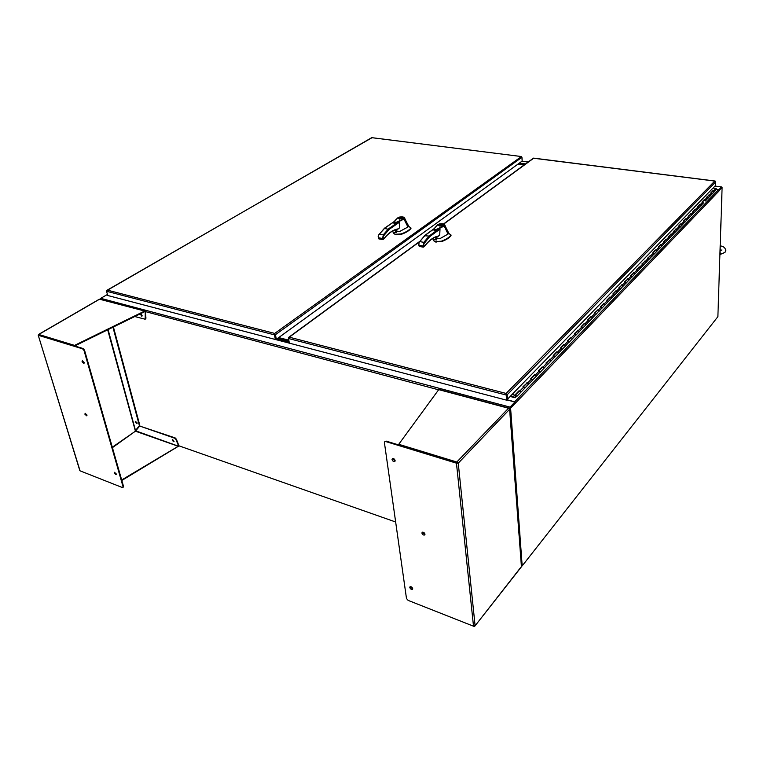 <?xml version="1.0" encoding="UTF-8"?>
<svg xmlns="http://www.w3.org/2000/svg" width="764" height="764" viewBox="0 0 764 764"><rect width="100%" height="100%" fill="white"/><g stroke="black" fill="none" stroke-linecap="round" stroke-linejoin="round"><path stroke-width="1.15" d="M506.456 394.539L506.236 393.307L507.153 394.778L507.487 399.18L715.62 185.404L715.725 181.87L714.798 181.058L715.305 181.144M372.001 137.711L107.275 290.11L274.706 333.419L275.794 339.159L289.269 342.692L288.42 338.051L289.289 337.182L288.515 338.509L289.365 343.16L506.456 400.135L506.456 394.596L506.79 398.999L507.487 399.18M506.456 394.606L506.226 393.307L714.798 181.058L533.348 158.215M506.456 400.135L506.236 393.966M533.75 158.167L443.779 224.024M715.047 181.02L533.702 158.138M506.245 393.479L289.289 337.182L419.426 241.863M516.722 396.516L520.59 392.515L520.8 392.008L519.195 391.168M510.132 396.459L515.127 397.757L516.798 396.153L515.299 395.198L515.347 395.771M524.667 388.284L528.449 384.368L528.659 383.862L527.074 383.041M523.254 386.976L524.744 387.911L524.515 388.446M534.743 375.114L535.469 374.876L536.156 376.394L536.357 375.888L534.781 375.076M531.047 378.934L532.527 379.851L532.288 380.377M532.422 380.252L536.156 376.394L532.451 380.214M542.287 367.322L543.013 367.083L543.691 368.582L543.901 368.076L542.335 367.283M538.677 371.056L540.148 371.963L539.909 372.488M540.043 372.354L543.691 368.582L540.062 372.326M547.521 364.59L551.073 360.923L551.283 360.427L549.727 359.643M546.155 363.339L547.607 364.237L547.368 364.753M556.927 352.204L557.653 351.956L558.303 353.436L558.513 352.939L556.975 352.166M553.47 355.776L554.912 356.664L554.674 357.18M554.807 357.055L558.303 353.436L554.826 357.027M564.033 344.879L564.749 344.631L565.389 346.092L561.97 349.635L565.389 346.092L565.599 345.595L564.071 344.831M560.642 348.374L562.075 349.243L561.836 349.769M568.999 342.339L572.331 338.891L572.542 338.404L571.023 337.65M567.671 341.116L569.094 341.976L568.846 342.501M575.875 335.215L579.141 331.843L579.351 331.347L577.842 330.611M574.557 334.011L575.97 334.861L575.722 335.367M584.489 323.755L585.195 323.497L585.816 324.92L586.026 324.433L584.527 323.707M581.308 327.04L582.703 327.871L582.464 328.386M582.598 328.262L585.816 324.92L582.617 328.224M591.04 316.984L591.747 316.726L592.358 318.139L592.568 317.652L591.088 316.945M587.927 320.202L589.311 321.033L589.073 321.539M589.206 321.415L592.358 318.139L589.225 321.377M595.71 314.663L598.986 311.005L597.62 310.203L594.516 313.297M594.421 313.498L595.796 314.319L595.548 314.825M602.061 308.073L605.289 304.483L603.818 303.795M600.781 306.927L602.156 307.73L601.908 308.236M609.968 297.444L610.665 297.186L611.467 298.084L608.278 301.646L611.467 298.084L610.006 297.406M607.027 300.481L608.392 301.264L608.144 301.77M616.042 291.17L616.729 290.912L617.522 291.8L614.399 295.305L617.522 291.8L616.08 291.132M613.158 294.15L614.514 294.933L614.266 295.429M620.425 289.05L623.481 285.641L622.039 284.982M619.174 287.933L620.511 288.706L620.272 289.212M626.318 282.938L629.316 279.586L627.893 278.936M625.076 281.84L626.413 282.604L626.165 283.1M632.105 276.94L635.056 273.646L633.633 273.006M630.883 275.852L632.2 276.606L629.202 279.958M637.787 271.058L640.681 267.82L639.277 267.18M636.574 269.978L637.883 270.723L637.634 271.21M643.364 265.27L646.21 262.09L644.816 261.46M642.161 264.201L643.46 264.936L643.221 265.433M648.846 259.588L651.644 256.456L650.26 255.844M647.652 258.538L648.942 259.263L648.703 259.75M655.569 250.363L656.238 250.095L656.773 251.394L656.983 250.926L655.607 250.315M653.048 252.96L654.328 253.686L654.079 254.164M656.744 251.413L654.232 254.011L656.773 251.394M660.822 244.938L661.49 244.671L662.016 245.96L662.235 245.492L660.86 244.891M658.348 247.488L659.619 248.204L659.37 248.682M661.987 245.979L659.523 248.529L662.016 245.96M664.728 243.143L667.383 240.154L666.027 239.562M663.553 242.112L664.823 242.818L662.111 245.855M669.837 237.843L672.454 234.911L671.098 234.319M668.672 236.83L669.933 237.518L667.268 240.517M674.86 232.638L677.429 229.744L676.092 229.171M673.705 231.635L674.956 232.313L674.707 232.791M680.963 224.148L681.612 223.871L682.118 225.132L682.328 224.673L681.001 224.1M678.652 226.526L679.893 227.204L679.645 227.682M679.779 227.557L682.118 225.132L679.798 227.519M685.785 219.163L686.435 218.896L687.142 219.688L684.63 222.525L687.142 219.688L685.824 219.125M683.513 221.503L684.745 222.171L684.506 222.649M689.424 217.539L691.878 214.779L690.57 214.226M688.297 216.565L689.52 217.224L689.281 217.692M694.123 212.678L696.539 209.957L695.23 209.403M693.005 211.704L694.218 212.363L691.764 215.133M699.786 204.704L701.123 205.21L698.726 207.923L701.123 205.21L699.824 204.666M697.637 206.929L698.84 207.569L698.592 208.037M704.303 200.044L704.943 199.767L705.42 200.98L704.341 200.006M702.183 202.221L703.386 202.861L703.138 203.329M707.76 198.544L710.062 195.947L708.782 195.412M706.671 197.599L707.856 198.229L707.617 198.697M713.118 190.933L713.757 190.666L714.216 191.859L713.156 190.895M711.074 193.044L712.258 193.674L712.019 194.132M712.144 194.008L714.216 191.859L712.163 193.98M515.901 396.526L514.907 397.27L510.467 396.124M514.907 397.27L515.681 396.468M714.311 191.764L716.594 189.185L715.916 188.431L713.032 188.059M527.026 383.079L522.996 386.67L523.846 386.89L524.543 388.418L520.695 392.409M519.157 391.216L519.883 390.977L520.59 392.515L516.693 396.554M534.628 374.675L530.799 378.629L531.639 378.839L532.327 380.357L528.554 384.263M526.921 382.63L528.659 383.862L524.648 388.313M542.182 366.882L538.429 370.76L540.148 371.963L536.252 376.28M549.688 359.691L545.907 363.043L547.607 364.237L543.796 368.468M556.832 351.774L553.222 355.489L554.912 356.664L551.178 360.818M549.583 359.242L551.283 360.427L547.501 364.629M563.928 344.44L560.394 348.088L562.075 349.243L558.408 353.331M570.985 337.698L567.423 340.839L569.094 341.976L565.494 345.987M577.804 330.659L574.318 333.725L575.97 334.861L572.437 338.786M570.889 337.268L572.542 338.404L568.979 342.368M584.393 323.325L581.07 326.763L582.703 327.871L579.246 331.738M577.708 330.229L579.351 331.347L575.855 335.243M590.954 316.563L587.688 319.925L589.311 321.033L585.912 324.815M597.391 310.327L594.182 313.23L595.796 314.319L592.463 318.034M603.78 303.833L600.552 306.66L602.156 307.73L598.88 311.387M597.381 309.926L598.986 311.005L595.681 314.692M609.882 297.034L606.807 300.214L608.392 301.264L605.174 304.865M603.694 303.413L605.289 304.483L602.042 308.112M615.956 290.759L612.938 293.882L614.514 294.933L611.353 298.457M622.001 285.02L618.955 287.675L620.511 288.706L617.417 292.182M627.855 278.975L624.856 281.582L626.413 282.604L623.367 286.013M621.915 284.609L623.481 285.641L620.406 289.078M633.595 273.044L630.653 275.594L631.427 275.737L631.981 277.074M627.769 278.573L629.316 279.586L626.299 282.976M639.239 267.219L636.355 269.721L637.883 270.723L634.941 274.018M633.518 272.643L635.056 273.646L632.086 276.979M644.778 261.498L641.941 263.952L643.46 264.936L640.566 268.183M639.162 266.827L640.681 267.82L637.768 271.086M650.221 255.883L647.433 258.28L648.942 259.263L646.096 262.453M644.701 261.107L646.21 262.09L643.345 265.309M655.493 249.971L652.838 252.712L654.328 253.686L651.53 256.819M650.145 255.491L651.644 256.456L648.827 259.626M660.755 244.547L658.138 247.249L659.619 248.204L656.868 251.289M665.988 239.6L663.343 241.873L664.604 243.277M671.059 234.357L668.462 236.592L669.713 237.976M665.921 239.218L667.383 240.154L664.699 243.172M676.054 229.21L673.504 231.397L674.956 232.313L672.339 235.264M670.993 233.975L672.454 234.911L669.808 237.881M680.896 223.766L678.451 226.287L679.893 227.204L677.315 230.098M675.987 228.828L677.429 229.744L674.832 232.676M685.719 218.79L683.312 221.264L684.745 222.171L682.214 225.027M690.532 214.264L688.097 216.327L689.52 217.224L687.027 220.042M695.192 209.441L692.805 211.475L694.008 212.803M690.465 213.891L691.878 214.779L689.405 217.578M699.719 204.341L697.436 206.7L698.84 207.569L696.424 210.301M695.135 209.078L696.539 209.957L694.104 212.707M704.246 199.671L701.992 202.002L703.386 202.861L700.999 205.554M708.744 195.45L706.471 197.37L707.856 198.229L705.516 200.884M713.06 190.57L710.883 192.824L712.258 193.674L709.947 196.281M708.686 195.087L710.062 195.947L707.741 198.573M713.051 190.924L711.179 192.862M708.677 195.441L706.767 197.418M704.236 200.034L702.288 202.04M699.719 204.695L697.733 206.738M695.125 209.431L693.11 211.513M690.455 214.254L688.402 216.374M685.709 219.153L683.618 221.312M680.886 224.129L678.757 226.335M675.978 229.2L673.81 231.444M670.993 234.347L668.777 236.639M665.912 239.59L663.658 241.921M660.745 244.919L658.453 247.297M655.493 250.344L653.153 252.769M650.145 255.864L647.757 258.337M644.701 261.489L642.266 264.01M639.162 267.209L636.67 269.778M633.518 273.034L630.978 275.651M627.779 278.965L625.181 281.639M621.925 285.001L619.279 287.732M615.965 291.16L613.263 293.949M609.892 297.425L607.132 300.271M603.703 303.814L600.886 306.727M590.964 316.964L588.032 320.001M584.412 323.735L581.404 326.83M577.727 330.64L574.662 333.801M570.909 337.678L567.767 340.916M563.947 344.86L560.747 348.164M556.851 352.185L553.575 355.566M549.602 359.663L546.25 363.129M542.211 367.303L538.782 370.836M534.657 375.095L531.152 378.715M526.95 383.06L523.359 386.765M519.071 391.187L515.07 395.322L512.014 394.53M515.07 395.322L512.338 394.195M519.043 390.757L515.031 394.892M516.244 396.411L515.471 395.628M515.967 395.551L515.337 395.867L515.738 396.487L516.359 396M178.891 445.794L395.656 521.993M509.55 409.017L510.037 407.107L100.752 298.342L106.607 294.942L107.638 295.21M510.085 407.775L514.974 402.676L509.884 407.986L521.373 565.876M100.246 299.192L100.752 298.342M719.306 190.236L722.104 187.486L717.883 316.688L522.184 565.895L510.591 408.167L515.671 402.867L514.926 402.017L510.037 407.107M522.184 565.895L521.535 565.675L509.913 408.32M514.926 402.017L506.723 399.868M505.548 399.897L111.821 296.566M289.184 342.224L276.769 338.977M721.436 187.524L719.105 189.95L722.104 187.486M721.732 187.438L721.455 186.989L718.895 189.787M716.565 189.338L718.905 189.644M521.401 566.172L521.917 565.799M521.525 565.494L521.573 566.229M410.23 586.666L412.684 588.977M412.694 588.614L412.484 589.321C411.318 589.636 410.421 589.025 409.8 587.497L410.01 586.79C411.175 586.485 412.063 587.096 412.694 588.614M392.562 458.505L395.055 461.141M395.112 460.53L394.778 461.485C393.536 461.79 392.62 461.141 392.037 459.556L392.381 458.591C393.622 458.295 394.53 458.944 395.112 460.53M422.377 532.155L424.937 534.609M424.965 534.16L424.698 534.972C423.457 535.306 422.53 534.676 421.909 533.081L422.177 532.269C423.418 531.935 424.345 532.565 424.965 534.16M384.961 441.544L386.212 441.124L456.996 462.745M520.838 567.299L474.759 626.222L474.043 626.299M456.452 463.175L473.508 626.203L475.084 625.544L458.247 463.165L456.452 463.175L385.744 441.554L386.212 441.124M509.779 409.093L458.247 463.165L456.824 462.019L398.741 444.295L398.837 444.973L456.901 462.707M521.401 566.258L509.636 409.523L508.881 408.072M473.508 626.203L408.11 600.38L406.486 598.499L384.416 442.633L384.779 441.63L385.744 441.554M456.824 462.019L508.509 408.243L438.727 389.63L398.741 444.295M135.61 421.346L137.081 423.361M135.199 422.186L135.381 421.394L137.062 422.826L136.88 423.609L135.199 422.186M82.531 360.78L84.126 363.148M82.044 361.802L82.273 360.809L84.097 362.451L83.868 363.435L82.044 361.802M114.657 472.286L116.262 474.387M114.237 473.126L114.39 472.333L116.214 473.89L116.052 474.692L114.237 473.126M85.387 413.343L86.953 415.549M84.938 414.26L85.119 413.372L86.915 414.957L86.733 415.845L84.938 414.26M140.309 313.803L141.579 316.172L140.738 313.593L142.247 315.914M172.492 439.396L174.049 441.42M173.342 441.688L172.272 439.443L173.342 441.688M107.676 329.809L135.314 430.8L139.401 425.672L112.938 327.221M38.897 335.024L74.729 345.968L144.472 311.76M112.308 447.217L135.409 431.192L139.726 426.054L174.717 438.211L175.921 439.472L178.805 446.338L135.801 430.877M139.401 425.672L135.486 430.504L108.087 329.609M38.945 335.033L83.104 348.527L84.527 350.179L123.529 486.439L122.994 487.508M100.122 299.154L99.129 299.459M178.451 446.147L121.677 479.973M139.822 425.376L113.406 326.992M74.729 345.968L74.566 345.385L144.406 311.168L144.549 311.722M79.895 470.328L38.21 335.167L38.773 334.47L74.566 345.385M38.429 335.329L82.588 348.842L84.021 350.495L123.071 486.783L122.402 487.556L80.048 470.825M112.423 447.647L135.409 431.192L178.337 446.3L121.82 480.47M134.76 316.525L145.179 319.228L145.265 311.559L144.873 311.082L144.702 311.693M38.773 334.47L99.559 299.211L144.873 311.082M145.427 318.989L145.962 318.187L145.265 311.559L438.593 389.802M178.852 445.555L176.341 439.157L175.137 437.896L139.726 426.054M106.597 290.702L371.724 137.673L521.44 156.544L274.706 333.419L274.839 334.126M107.275 290.1L106.588 291.275L107.714 295.496L275.346 339.483L274.925 334.546M106.588 291.275L274.477 334.871L274.763 333.696L275.451 334.689L521.936 157.298L521.631 156.677M371.944 137.673L521.44 156.544M521.936 157.298L522.165 161.07L276.32 339.302L275.451 334.689M274.477 334.871L275.346 339.483M519.339 163.124L525.546 163.926M525.221 164.165L519.014 163.362L525.221 164.165M289.145 342.005L276.979 338.824M277.561 338.404L289.031 341.403L277.561 338.404M524.094 164.995L517.877 164.184M518.68 163.601L524.897 164.403L518.68 163.601M524.562 164.652L518.355 163.84M278.717 337.564L288.811 340.2M288.926 340.801L278.134 337.984L288.926 340.801M106.664 294.952L107.6 295.076M510.591 408.167L509.884 407.986M506.838 399.734L514.697 401.797L515.681 403.039M719.449 190.255L716.536 189.415M719.373 190.589L515.671 402.867M439.663 226.029L438.632 225.399L442.05 224.291L443.082 224.922C442.757 225.772 441.611 226.144 439.663 226.029M441.878 224.415L442.767 224.96L439.835 225.905L438.947 225.37L441.878 224.415M436.731 238.788L440.064 238.569L448.029 234.08L444.228 226.001L436.034 230.136L433.685 229.744M448.029 234.08L448.793 233.24L444.772 225.218L437.266 229.047C431.154 231.1 436.32 226.068 437.992 224.606L437.801 224.645C432.453 230.231 433.856 229.62 433.675 229.945L433.685 230.012C435.069 230.594 436.636 230.346 438.383 229.257L439.997 229.085L439.72 235.006L438.288 236.143M436.712 236.725L437.161 238.387L436.416 238.941M436.416 238.97L437.161 238.387M433.474 239.457L433.637 240.736L435.528 241.548L441.296 241.223C446.004 239.514 449.232 237.489 450.98 235.131L450.808 234.815M449.652 234.09L448.793 233.24M436.397 238.75L436.827 237.155M436.368 238.549L436.569 236.744M423.944 246.648L424.708 245.951C429.082 240.278 433.599 236.983 438.288 236.066L437.934 236.391C434.439 237.05 430.982 239.113 427.553 242.589M424.727 235.761L429.11 236.066L429.674 236.678L423.581 244.184L422.96 245.998L423.581 247.068M434.315 228.522L424.899 235.388L419.016 242.455L425.147 235.36L434.143 228.789M437.992 224.606L439.491 223.947M443.874 225.609L444.381 224.979C444.065 223.814 442.471 223.46 439.587 223.928M443.817 224.129L444.381 224.979M436.158 241.663L441.344 241.682C446.052 239.982 449.28 237.948 451.027 235.589L451.008 235.369M436.206 242.131L435.528 241.548M433.379 240.364L435.575 242.007M418.901 245.674L419.016 242.455M436.168 236.869L436.473 239.906M436.483 239.972L433.255 239.39M424.249 246.571L423.667 247.001M438.383 229.257L429.11 236.066L423.829 242.341L423.848 246.591L424.603 246.189M399.524 219.115L398.569 218.542L401.959 217.434L402.914 218.007L399.524 219.115M401.788 217.549L402.599 218.046L399.696 218.991L398.884 218.504L401.788 217.549M396.611 231.568L399.887 231.358L407.947 227.013L403.975 219.077L395.723 223.078L393.479 222.706M393.479 222.992L393.479 222.992C394.807 223.518 396.344 223.26 398.082 222.228L399.706 222.066L399.496 227.863L398.025 228.99M396.554 229.544L397.032 231.177L396.201 231.759M396.993 231.301L396.21 231.845L397.032 231.177M407.947 227.013L408.74 226.211L404.548 218.332L396.965 222.028C390.891 224.014 396.277 219.153 398.006 217.75L397.729 217.969M393.641 232.256L393.699 233.488L395.466 234.271L401.081 233.946C405.76 232.294 409.046 230.336 410.917 228.064L410.736 227.748M409.685 227.099L408.74 226.211M396.182 231.587L396.678 229.974M396.163 231.425L396.382 229.506M383.366 239.103L384.12 238.425C388.551 232.915 393.193 229.735 398.025 228.894L397.691 229.21C393.508 229.926 389.43 232.457 385.467 236.811M384.407 228.484L389.124 229.391L382.917 236.678L382.344 238.463L382.965 239.514M398.006 217.75L399.534 217.1M403.631 218.705L404.166 218.084C403.955 216.966 402.437 216.632 399.61 217.081M403.659 217.253L404.166 218.084M396.077 234.376L401.138 234.395C405.818 232.753 409.093 230.785 410.965 228.512L410.946 228.283M396.134 234.834L395.466 234.271M393.508 233.211L395.523 234.72M378.514 238.167L378.619 234.968L384.798 228.13L393.938 221.837M378.81 238.874L378.18 236.573M378.677 238.693L382.621 239.59M395.905 229.649L396.268 232.638M396.277 232.705L393.193 232.151M383.643 239.046L383.041 239.457M398.082 222.228L388.57 228.808L383.203 234.892L383.232 239.046L384.005 238.654M719.917 254.326L720.452 253.447L719.984 252.416M720.452 253.447L719.946 253.505M288.515 338.509L506.074 394.998M507.153 394.778L715.725 181.87M713.757 190.666L715.916 188.431M519.883 390.977L523.846 386.89M527.762 382.84L531.639 378.839M535.469 374.876L539.26 370.96M543.013 367.083L546.728 363.244M550.405 359.443L554.053 355.68M557.653 351.956L561.215 348.279M564.749 344.631L568.244 341.021M571.701 337.44L575.12 333.906M578.51 330.401L581.872 326.935M585.195 323.497L588.49 320.097M591.747 316.726L594.975 313.393M598.174 310.088L601.344 306.813M604.477 303.575L607.59 300.367M610.665 297.186L613.712 294.035M616.729 290.912L619.728 287.818M622.689 284.752L625.63 281.725M628.543 278.717L631.427 275.737M634.282 272.786L637.109 269.854M639.917 266.961L642.696 264.086M645.456 261.231L648.187 258.413M650.899 255.615L653.583 252.846M656.238 250.095L658.874 247.364M661.49 244.671L664.078 241.987M666.647 239.333L669.197 236.706M671.728 234.09L674.23 231.502M676.713 228.942L679.177 226.402M681.612 223.871L684.038 221.379M686.435 218.896L688.813 216.432M691.172 213.996L693.521 211.571M695.842 209.174L698.143 206.796M700.426 204.437L702.699 202.097M704.943 199.767L707.168 197.465M709.384 195.183L711.58 192.92M275.632 339.273L289.308 342.864M521.917 161.252L528.115 162.054M714.903 186.139L721.455 186.989M83.104 348.527L82.588 348.842M84.021 350.495L84.527 350.179M106.97 294.914L107.476 294.618M718.552 189.673L514.697 401.797M506.838 399.629L507.315 399.133M439.72 235.006L438.125 236.353M439.997 229.085L429.674 236.678M419.856 241.615L423.829 242.341M418.987 245.263L422.96 245.998M423.103 247.078L419.245 246.409L423.218 247.144M435.671 237.05L435.919 239.476M433.016 238.951L432.949 238.368M432.901 238.387L432.978 239.065M436.234 239.906L435.929 236.955M399.496 227.863L397.863 229.171M399.706 222.066L389.124 229.391M379.412 234.195L383.203 234.892M378.552 237.757L382.344 238.463M382.516 239.514L378.677 238.654M395.408 229.802L395.704 232.218M392.925 231.721L392.83 230.929M392.801 230.948L392.906 231.807M396.019 232.638L395.666 229.716M288.697 337.354L419.761 241.386M443.578 223.947L533.444 158.148M506.37 394.004L506.245 393.508M519.3 391.063L515.299 395.198M527.17 382.936L523.445 386.785M534.886 374.971L531.238 378.743M542.43 367.178L538.868 370.865M549.832 359.538L546.336 363.148M557.071 352.061L553.652 355.585M564.176 344.726L560.824 348.183M571.128 337.545L567.853 340.935M577.947 330.506L574.738 333.82M584.632 323.602L581.49 326.849M591.183 316.84L588.108 320.021M597.62 310.203L594.602 313.316M603.923 303.69L600.962 306.736M610.111 297.301L607.208 300.29M616.185 291.027L613.339 293.959M622.144 284.877L619.356 287.751M627.989 278.831L625.258 281.658M633.738 272.901L631.054 275.67M639.382 267.075L636.746 269.787M644.921 261.355L642.343 264.019M650.365 255.739L647.834 258.347M655.703 250.22L653.22 252.779M660.965 244.795L658.52 247.307M666.122 239.457L663.735 241.93M671.203 234.223L668.853 236.649M676.188 229.066L673.877 231.454M681.096 224.005L678.824 226.345M685.919 219.02L683.694 221.321M690.666 214.121L688.469 216.384M695.326 209.307L693.177 211.523M699.919 204.571L697.809 206.748M704.437 199.901L702.355 202.049M708.877 195.317L706.834 197.427M713.251 190.799L711.246 192.872M521.993 161.194L528.182 161.997M714.961 186.082L721.56 186.932M521.411 566.325L509.789 409.17M474.816 626.146L521.144 567.155M508.843 408.072L439.08 389.478M38.534 334.46L99.32 299.211M38.21 335.167L79.828 470.634M144.816 311.063L99.979 299.116M106.731 294.914L107.447 294.493M450.913 234.873L449.48 233.927M439.338 235.465L438.211 236.305M445.995 227.672L444.734 224.855C444.218 223.842 442.49 223.518 439.539 223.9L437.82 224.635M419.216 246.4L418.596 243.993M436.425 239.017L437.113 238.502M433.169 239.399L436.339 239.972M424.708 246.113C429.015 240.517 433.446 237.279 437.992 236.391L437.992 236.391M432.873 238.406L432.959 239.208M436.196 236.859L436.511 239.944M423.18 247.144L419.245 246.409M406.028 221.102L404.528 217.921C404.099 216.986 402.447 216.699 399.572 217.062L397.863 217.769L393.46 222.935M410.86 227.806L409.514 226.927M399.085 228.331L397.948 229.124M394.109 221.598L384.578 228.149M384.54 228.178L378.619 234.968M393.107 232.16L396.124 232.705M383.757 238.97L384.091 238.616C388.494 233.163 393.04 230.031 397.738 229.21L397.738 229.21M392.763 230.967L392.887 231.96M395.943 229.63L396.315 232.676M382.592 239.581L378.839 238.884M720.041 250.659L721.875 249.962M725.8 250.306C725.179 247.67 723.307 246.199 720.194 245.903M725.8 250.353L725.065 252.225M721.378 250.248L720.07 249.79M724.883 252.435L719.908 254.574"/></g></svg>
